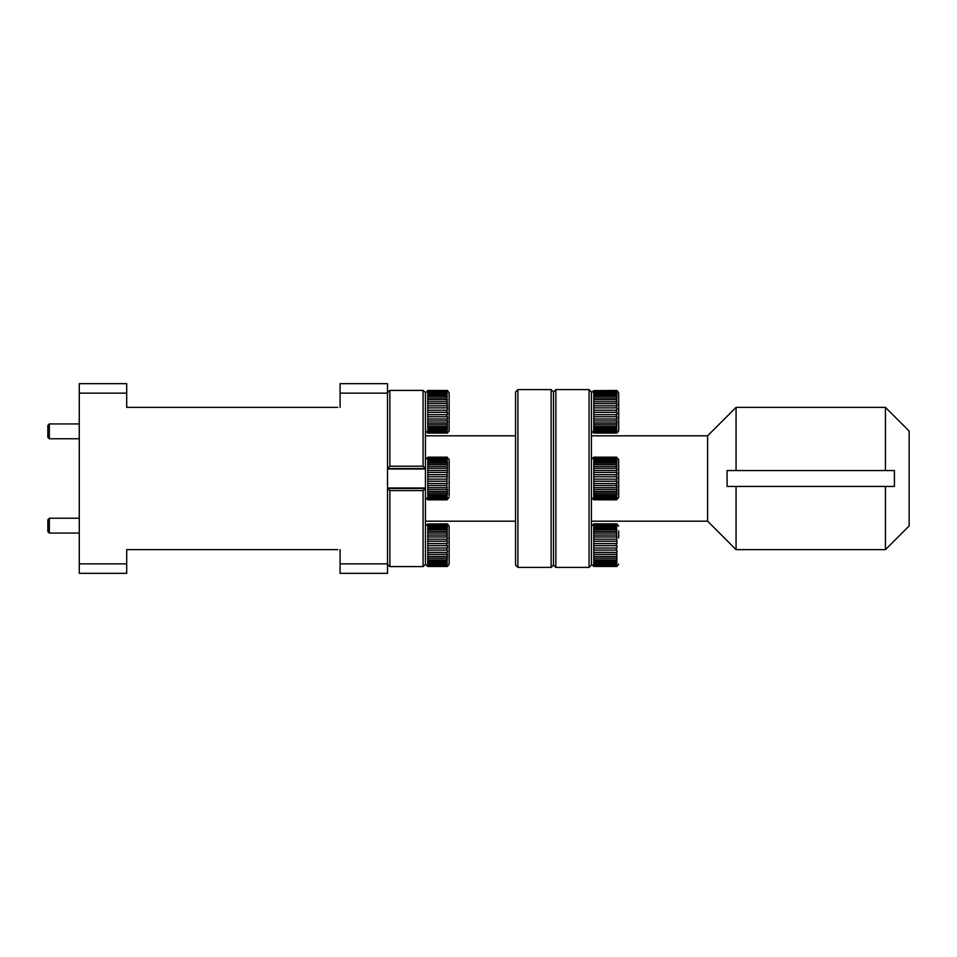 <?xml version="1.0" encoding="UTF-8"?>
<svg xmlns="http://www.w3.org/2000/svg" width="957" height="957" viewBox="0 0 957 957"><rect width="100%" height="100%" fill="white"/><g stroke="black" fill="none" stroke-linecap="round" stroke-linejoin="round"><path stroke-width="1.44" d="M49.333 533.061L47.85 531.578L47.85 519.723L49.333 518.239L49.333 533.061L79.264 533.061M49.333 438.761L47.85 437.277L47.85 425.422L49.333 423.939L49.333 438.761L79.264 438.761M617.038 390.588L618.689 392.849L618.689 430.782L617.038 433.043M618.689 419.082L618.689 404.548M616.954 420.901L616.32 420.948L616.32 419.01L593.795 419.01L593.711 433.054L616.954 433.054L616.32 433.078L616.954 432.731L616.32 432.253L616.954 420.901M616.32 390.48L593.795 390.647L616.954 390.623M616.32 391.078L593.795 391.078L616.32 391.676L616.954 391.162L616.32 390.647M616.32 392.585L593.795 392.585L593.795 393.59L616.32 393.59L616.954 392.669L616.32 391.676M616.32 394.93L593.795 394.93L593.795 396.294L616.32 396.294L616.32 394.93L616.954 395.002L616.32 393.59M616.32 398.016L593.795 398.016L593.795 399.679L616.32 399.679L616.32 398.016L616.954 398.076L616.32 396.294M616.32 401.701L593.795 401.701L593.795 403.591L616.32 403.591L616.32 401.701L616.954 401.749L616.32 399.679M616.32 405.828L593.795 405.828L593.795 407.861L616.32 407.861L616.32 405.828L616.954 405.852L616.954 403.615L616.32 403.591M616.32 410.218L593.795 410.218L593.795 412.311L616.32 412.311L616.32 410.218L616.954 410.23L616.954 407.873L616.32 407.861M616.32 414.68L593.795 414.68L593.795 416.738L616.32 416.738L616.32 414.68L616.954 414.668L616.954 412.3L616.32 412.311M593.795 420.948L616.32 420.948M616.32 423.03L593.795 423.03M593.795 424.752L616.32 424.752M616.32 426.559L593.795 426.559M593.795 428.006L616.32 428.006M616.32 429.442L593.795 429.442M593.795 430.542L616.32 430.542M616.32 431.559L593.795 431.559M593.795 432.253L616.32 432.253M616.32 432.815L593.795 432.815M593.795 433.078L616.32 433.078M618.689 414.154L618.689 428.413M618.689 426.068L618.689 409.476M593.795 416.738L593.795 419.01M593.795 412.311L593.795 414.68M593.795 407.861L593.795 410.218M593.795 403.591L593.795 405.828M593.795 399.679L593.795 401.701M593.795 396.294L593.795 398.016M593.795 393.59L593.795 394.93M593.795 391.676L593.795 392.585M616.32 419.01L616.954 418.987L616.954 416.714L616.32 416.738M593.711 432.731L616.954 432.731M593.711 431.475L616.954 431.475M593.711 429.37L616.954 429.37M593.711 426.499L616.954 426.499M593.711 422.982L616.954 422.982M593.711 418.987L616.954 418.987M593.711 414.668L616.954 414.668M593.711 407.873L616.954 407.873M593.711 403.615L616.954 403.615M593.711 399.715L616.954 399.715M593.711 396.354L616.954 396.354M593.711 393.662L616.954 393.662M593.711 391.76L616.954 391.76M593.711 390.731L616.954 390.731M618.689 530.932L618.689 537.918M593.711 524.005L593.795 554.318L616.32 554.318L616.954 552.356L616.954 550.084L616.32 550.108L616.32 548.05L616.954 548.038L616.954 545.681L616.32 545.681L616.32 543.588L616.954 543.6L616.32 525.955L616.954 525.13L616.32 524.46L616.954 524.101L616.32 523.862L616.954 524.005M616.32 528.3L593.795 528.3M593.795 529.664L616.32 529.664M616.32 531.386L593.795 531.386M593.795 533.049L616.32 533.049M616.32 535.071L593.795 535.071M593.795 536.961L616.32 536.961M616.32 539.198L593.795 539.198M593.795 541.243L616.32 541.243M616.32 543.588L593.795 543.588M593.795 545.681L616.32 545.681M616.32 548.05L593.795 548.05M593.795 550.108L616.32 550.108M616.32 552.38L593.795 552.38M616.32 556.4L593.795 556.4L593.795 558.134L616.32 558.134L616.954 556.364L616.954 554.282L616.32 554.318M616.32 559.929L593.795 559.929L593.795 561.376L616.32 561.376L616.954 559.881L616.954 558.075L616.32 558.134M616.32 562.812L593.795 562.812L593.795 563.912L616.32 563.912L616.954 562.752L616.954 561.304L616.32 561.376M616.32 564.929L593.795 564.929L593.795 565.635L616.32 565.635L616.954 564.857L616.32 563.912M616.32 566.185L593.795 566.185L616.32 566.46L616.954 566.101L616.32 565.635M616.655 566.436L593.771 566.436M616.32 523.862L593.795 523.862M593.795 524.017L616.32 524.017M616.32 524.46L593.795 524.46M593.795 525.046L616.32 525.046M593.795 526.96L616.32 526.96M616.32 525.955L593.795 525.955M593.795 563.912L593.795 564.929M593.795 561.376L593.795 562.812M593.795 558.134L593.795 559.929M593.795 554.318L593.795 556.4M616.954 566.377L616.32 566.46M593.711 525.13L616.954 525.13M593.711 524.101L616.954 524.101M593.711 566.101L616.954 566.101M593.711 564.857L616.954 564.857M593.711 562.752L616.954 562.752M593.711 559.881L616.954 559.881M593.711 556.364L616.954 556.364M593.711 552.356L616.954 552.356M593.711 548.038L616.954 548.038M593.711 541.255L616.954 541.255M593.711 536.997L616.954 536.997M593.711 533.097L616.954 533.097M593.711 529.723L616.954 529.723M593.711 527.032L616.954 527.032M618.689 496.025L618.689 467.566M591.426 459.527L593.795 457.159L593.795 459.216L616.32 459.216L616.954 458.487L616.32 457.171L618.689 459.527L618.689 497.473L616.32 499.841L593.795 499.781L616.32 499.841M593.795 457.171L616.32 457.171L593.795 457.159M616.32 457.35L593.795 457.35M593.795 457.733L616.32 457.733M616.32 458.415L593.795 458.415M616.32 460.341L593.795 460.341L593.795 461.537L616.32 461.537L616.954 460.425L616.32 459.216M616.32 463.068L593.795 463.068L593.795 464.6L616.32 464.6L616.32 463.068L616.954 463.14L616.32 461.537M616.32 466.478L593.795 466.478L593.795 468.26L616.32 468.26L616.32 466.478L616.954 466.526L616.32 464.6M616.32 470.401L593.795 470.401L593.795 472.387L616.32 472.387L616.32 470.401L616.954 470.437L616.954 468.296L616.32 468.26M616.32 474.684L593.795 474.684L593.795 476.765L616.32 476.765L616.32 474.684L616.954 474.708L616.954 472.399L616.32 472.387M616.32 479.134L593.795 479.134L593.795 481.227L616.32 481.227L616.32 479.134L616.954 479.134L616.954 476.765L616.32 476.765M616.32 483.56L593.795 483.56L593.795 485.57L616.32 485.57L616.32 483.56L616.954 483.536L616.954 481.215L616.32 481.227M616.32 487.759L593.795 487.759L593.795 489.601L616.32 489.601L616.954 487.723L616.954 485.534L616.32 485.57M616.32 491.551L593.795 491.551L593.795 493.142L616.32 493.142L616.954 491.503L616.954 489.553L616.32 489.601M616.32 494.781L593.795 494.781L593.795 496.049L616.32 496.049L616.954 494.709L616.954 493.082L616.32 493.142M616.32 497.293L593.795 497.293L593.795 498.19L616.32 498.19L616.954 497.221L616.32 496.049M616.32 498.98L593.795 498.98L616.32 499.47L616.954 498.908L616.32 498.19M618.689 496.312L618.689 485.378M593.795 498.19L593.795 498.98M593.795 496.049L593.795 497.293M593.795 493.142L593.795 494.781M593.795 489.601L593.795 491.551M593.795 485.57L593.795 487.759M593.795 481.227L593.795 483.56M593.795 476.765L593.795 479.134M593.795 472.387L593.795 474.684M593.795 468.26L593.795 470.401M593.795 464.6L593.795 466.478M593.795 461.537L593.795 463.068M593.795 459.216L593.795 460.341M616.32 499.781L616.954 499.698L616.32 499.47M593.711 499.698L616.954 499.698M593.711 498.908L616.954 498.908M593.711 497.221L616.954 497.221M593.711 494.709L616.954 494.709M593.711 491.503L616.954 491.503M593.711 487.723L616.954 487.723M593.711 483.536L616.954 483.536M593.711 476.765L616.954 476.765M593.711 472.399L616.954 472.399M593.711 468.296L616.954 468.296M593.711 464.647L616.954 464.647M593.711 461.597L616.954 461.597M593.711 459.288L616.954 459.288M593.711 457.817L616.954 457.817M593.711 457.255L616.954 457.255M551.112 567.417L551.112 389.583L553.481 391.951L555.861 389.583L555.861 567.417L553.481 565.049L551.112 567.417L517.916 567.417L515.548 565.049L515.548 391.951L517.916 389.583L517.916 567.417M589.057 567.417L589.057 389.583L591.426 391.951L591.426 565.049L589.057 567.417L555.861 567.417M885.44 407.371L909.15 431.081L909.15 525.919L885.44 549.629L736.065 549.629L736.065 486.443L894.412 486.443L894.412 470.557L885.44 470.557L885.44 407.371L736.065 407.371L707.606 435.818L591.426 435.818M589.057 389.583L555.861 389.583M736.065 549.629L707.606 521.182L591.426 521.182M885.44 470.557L736.065 470.557L736.065 407.371M551.112 389.583L517.916 389.583M515.548 521.182L425.446 521.182M515.548 435.818L425.446 435.818M337.713 407.371C333.227 407.371 333.227 407.371 337.713 407.371C333.227 407.371 333.227 407.371 337.713 407.371L126.695 407.371L126.695 393.136L79.264 393.136L79.264 563.864L126.695 563.864L126.695 549.629L337.713 549.629C333.227 549.629 333.227 549.629 337.713 549.629M447.505 390.588L449.156 392.849L449.156 430.782L447.505 433.043M427.731 390.623L427.815 420.948L446.787 420.948L447.421 418.987L447.421 416.714L446.787 416.738L446.787 414.68L447.421 414.668L447.421 412.3L446.787 412.311L446.787 410.218L447.421 410.23L446.787 392.585L447.421 391.76L446.787 391.078L447.421 390.731L446.787 390.48L447.421 390.623M446.787 457.35L427.815 457.733L446.787 457.171L427.815 457.171L446.787 457.171L449.156 459.527L449.156 496.025M449.156 497.473L446.787 499.841L447.421 499.698L446.787 499.47L447.421 498.908L446.787 498.19L447.421 497.221L446.787 496.049L447.421 494.709L447.421 493.082L446.787 493.142L447.421 491.503L447.421 489.553L446.787 489.601L447.421 464.647L446.787 463.068L447.421 463.14L447.421 461.597L446.787 460.341L447.421 459.288L446.787 458.415L427.815 458.415L427.815 499.841L425.446 497.473M389.882 490.57L389.882 566.568L423.078 566.568L423.078 490.57L389.882 490.57L387.525 488.453L425.446 488.453L425.446 392.526L424.19 391.401M447.505 523.957L449.156 526.218L449.156 564.152L449.156 537.918M447.421 554.282L446.787 554.318L446.787 552.38L427.815 552.38L427.731 566.436L447.421 566.436L446.787 566.46L447.421 566.101L446.787 565.635L447.421 554.282M387.513 393.136L340.082 393.136L340.082 383.661L387.513 383.661L387.513 573.339L340.082 573.339L340.082 549.629M340.082 393.136L340.082 407.371M446.787 523.862L427.815 524.017L447.421 524.005M446.787 524.46L427.815 524.46L446.787 525.046L447.421 524.544L446.787 524.017M446.787 525.955L427.815 525.955L427.815 526.96L446.787 526.96L447.421 526.039L446.787 525.046M446.787 528.3L427.815 528.3L427.815 529.664L446.787 529.664L446.787 528.3L447.421 528.372L446.787 526.96M446.787 531.386L427.815 531.386L427.815 533.049L446.787 533.049L446.787 531.386L447.421 531.446L446.787 529.664M446.787 535.071L427.815 535.071L427.815 536.961L446.787 536.961L446.787 535.071L447.421 535.119L446.787 533.049M446.787 539.198L427.815 539.198L427.815 541.243L446.787 541.243L446.787 539.198L447.421 539.234L447.421 536.997L446.787 536.961M446.787 543.588L427.815 543.588L427.815 545.681L446.787 545.681L446.787 543.588L447.421 543.6L447.421 541.255L446.787 541.243M446.787 548.05L427.815 548.05L427.815 550.108L446.787 550.108L446.787 548.05L447.421 548.038L447.421 545.681L446.787 545.681M427.815 554.318L446.787 554.318M446.787 556.4L427.815 556.4M427.815 558.134L446.787 558.134M446.787 559.929L427.815 559.929M427.815 561.376L446.787 561.376M446.787 562.812L427.815 562.812M427.815 563.912L446.787 563.912M446.787 564.929L427.815 564.929M427.815 565.635L446.787 565.635M446.787 566.185L427.815 566.185M427.815 566.46L446.787 566.46M449.156 534.042L449.156 535.609M449.156 546.758L449.156 543.612M427.815 550.108L427.815 552.38M427.815 545.681L427.815 548.05M427.815 541.243L427.815 543.588M427.815 536.961L427.815 539.198M427.815 533.049L427.815 535.071M427.815 529.664L427.815 531.386M427.815 526.96L427.815 528.3M427.815 525.046L427.815 525.955M446.787 552.38L447.421 552.356L447.421 550.084L446.787 550.108M427.731 566.101L447.421 566.101M427.731 564.857L447.421 564.857M427.731 562.752L447.421 562.752M427.731 559.881L447.421 559.881M427.731 556.364L447.421 556.364M427.731 552.356L447.421 552.356M427.731 548.038L447.421 548.038M427.731 541.255L447.421 541.255M427.731 536.997L447.421 536.997M427.731 533.097L447.421 533.097M427.731 529.723L447.421 529.723M427.731 527.032L447.421 527.032M427.731 525.13L447.421 525.13M427.731 524.101L447.421 524.101M446.787 491.551L427.815 491.551M427.815 493.142L446.787 493.142M446.787 494.781L427.815 494.781M427.815 496.049L446.787 496.049M446.787 497.293L427.815 497.293M427.815 498.19L446.787 498.19M446.787 498.98L427.815 498.98M427.815 499.47L446.787 499.47M446.787 499.781L427.815 499.781M427.815 459.216L446.787 459.216M446.787 460.341L427.815 460.341M427.815 461.537L446.787 461.537M446.787 463.068L427.815 463.068M427.815 464.6L446.787 464.6M446.787 466.478L427.815 466.478M427.815 468.26L446.787 468.26M446.787 470.401L427.815 470.401M427.815 472.387L446.787 472.387M446.787 474.684L427.815 474.684M427.815 476.765L446.787 476.765M446.787 479.134L427.815 479.134M427.815 481.227L446.787 481.227M446.787 483.56L427.815 483.56M427.815 485.57L446.787 485.57M427.815 489.601L446.787 489.601M446.787 487.759L427.815 487.759M449.156 466.538L449.156 490.463M427.815 457.733L427.815 458.415M425.446 459.527L427.815 457.35M446.787 458.415L447.421 458.487L446.787 457.733M427.731 487.723L447.421 487.723M427.731 483.536L447.421 483.536M427.731 476.765L447.421 476.765M427.731 472.399L447.421 472.399M427.731 468.296L447.421 468.296M427.731 464.647L447.421 464.647M427.731 461.597L447.421 461.597M427.731 459.288L447.421 459.288M427.731 457.817L447.421 457.817M427.731 457.255L447.421 457.255M427.731 499.698L447.421 499.698M427.731 498.908L447.421 498.908M427.731 497.221L447.421 497.221M427.731 494.709L447.421 494.709M427.731 491.503L447.421 491.503M446.787 394.93L427.815 394.93M427.815 396.294L446.787 396.294M446.787 398.016L427.815 398.016M427.815 399.679L446.787 399.679M446.787 401.701L427.815 401.701M427.815 403.591L446.787 403.591M446.787 405.828L427.815 405.828M427.815 407.861L446.787 407.861M446.787 410.218L427.815 410.218M427.815 412.311L446.787 412.311M446.787 414.68L427.815 414.68M427.815 416.738L446.787 416.738M446.787 419.01L427.815 419.01M446.787 423.03L427.815 423.03L427.815 424.752L446.787 424.752L447.421 422.982L447.421 420.901L446.787 420.948M446.787 426.559L427.815 426.559L427.815 428.006L446.787 428.006L447.421 426.499L447.421 424.705L446.787 424.752M446.787 429.442L427.815 429.442L427.815 430.542L446.787 430.542L447.421 429.37L447.421 427.935L446.787 428.006M446.787 431.559L427.815 431.559L427.815 432.253L446.787 432.253L447.421 431.475L446.787 430.542M446.787 432.815L427.815 432.815L446.787 433.078L447.421 432.731L446.787 432.253M447.122 433.054L427.791 433.054M446.787 390.48L427.815 390.48M427.815 390.647L446.787 390.647M446.787 391.078L427.815 391.078M427.815 391.676L446.787 391.676M427.815 393.59L446.787 393.59M446.787 392.585L427.815 392.585M449.156 413.388L449.156 410.242M427.815 430.542L427.815 431.559M427.815 428.006L427.815 429.442M427.815 424.752L427.815 426.559M427.815 420.948L427.815 423.03M447.421 432.995L446.787 433.078M427.731 391.76L447.421 391.76M427.731 390.731L447.421 390.731M427.731 432.731L447.421 432.731M427.731 431.475L447.421 431.475M427.731 429.37L447.421 429.37M427.731 426.499L447.421 426.499M427.731 422.982L447.421 422.982M427.731 418.987L447.421 418.987M427.731 414.668L447.421 414.668M427.731 407.873L447.421 407.873M427.731 403.615L447.421 403.615M427.731 399.715L447.421 399.715M427.731 396.354L447.421 396.354M427.731 393.662L447.421 393.662M340.082 563.864L387.513 563.864M126.695 563.864L126.695 573.339L79.264 573.339L79.264 563.864M79.264 393.136L79.264 383.661L126.695 383.661L126.695 393.136M129.063 549.629C133.549 549.629 133.549 549.629 129.063 549.629C133.549 549.629 133.549 549.629 129.063 549.629M389.882 390.408L389.882 466.215L423.078 466.215L423.078 390.408L389.882 390.408L387.513 392.526L388.769 391.401M423.078 466.215L425.207 468.547L387.752 468.547L389.882 466.215M423.078 390.408L425.446 392.526M423.078 566.568L425.446 564.474L425.446 488.453L423.078 490.57M387.525 564.486L389.882 566.568M424.19 565.599L423.078 566.592L389.882 566.592L388.769 565.599M553.481 391.951L553.481 565.049M885.44 549.629L885.44 486.443M707.606 521.182L707.606 435.818M894.412 470.557L727.081 470.557L727.081 486.443L736.065 486.443M49.333 518.239L79.264 518.239M49.333 423.939L79.264 423.939M591.426 430.782L593.687 433.043M591.426 392.849L593.687 390.588M617.038 523.957L618.689 526.218M591.426 526.218L593.687 523.957M591.426 564.152L593.687 566.412M617.038 566.412L618.689 564.152M591.426 497.473L593.795 499.841M425.446 392.849L427.707 390.588M425.446 487.986L387.513 487.986M447.505 566.412L449.156 564.152M425.446 564.152L427.707 566.412M425.446 526.218L427.707 523.957M446.787 499.841L427.815 499.841M425.446 469.014L387.513 469.014M425.446 430.782L427.707 433.043"/></g></svg>
